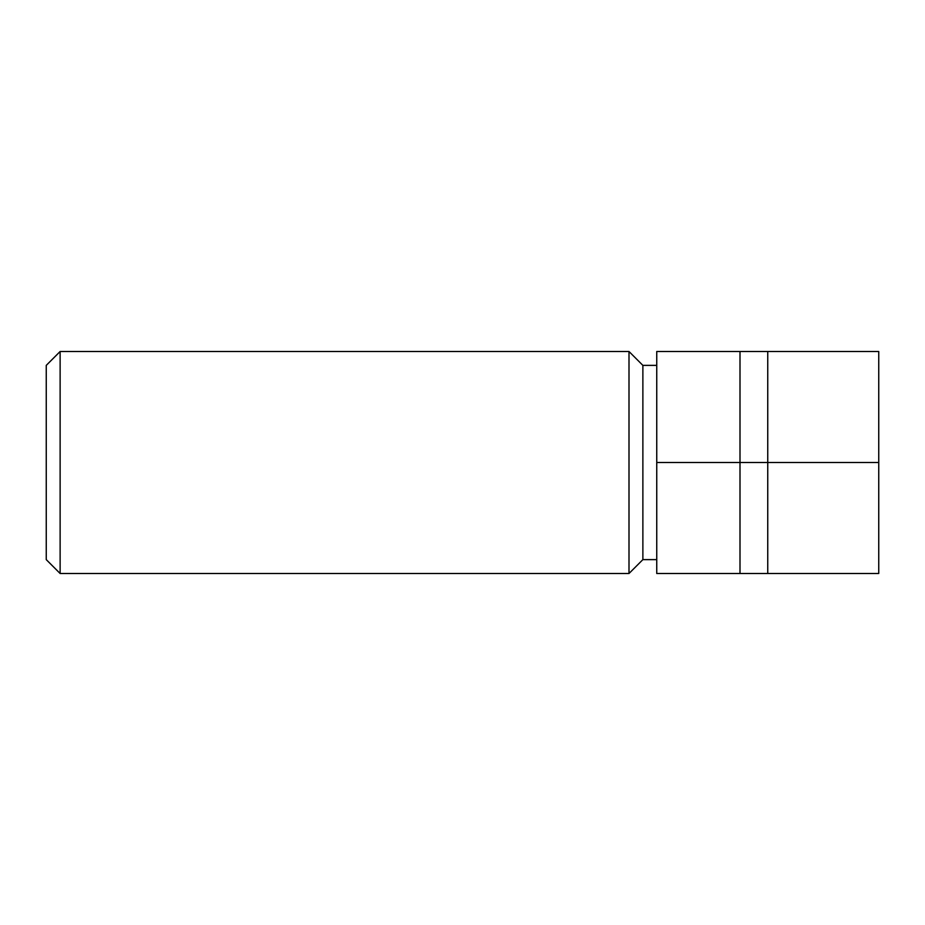 <?xml version="1.0" encoding="UTF-8"?>
<svg xmlns="http://www.w3.org/2000/svg" width="925" height="925" viewBox="0 0 925 925"><rect width="100%" height="100%" fill="white"/><g stroke="black" fill="none" stroke-linecap="round" stroke-linejoin="round"><path stroke-width="1.39" d="M656.75 559.625L642.875 559.625L642.875 365.375L629 351.5L629 573.5L60.125 573.5L60.125 351.5L629 351.5M60.125 351.5L46.25 365.375L46.25 559.625L60.125 573.5M740 351.5L656.75 351.5L656.75 573.5L740 573.5L740 351.5L878.75 351.5L878.75 573.5L740 573.5M878.75 462.5L767.75 462.5L767.75 573.5M656.75 462.5L767.75 462.5L767.75 351.5M642.875 559.625L629 573.5M656.75 365.375L642.875 365.375"/></g></svg>
